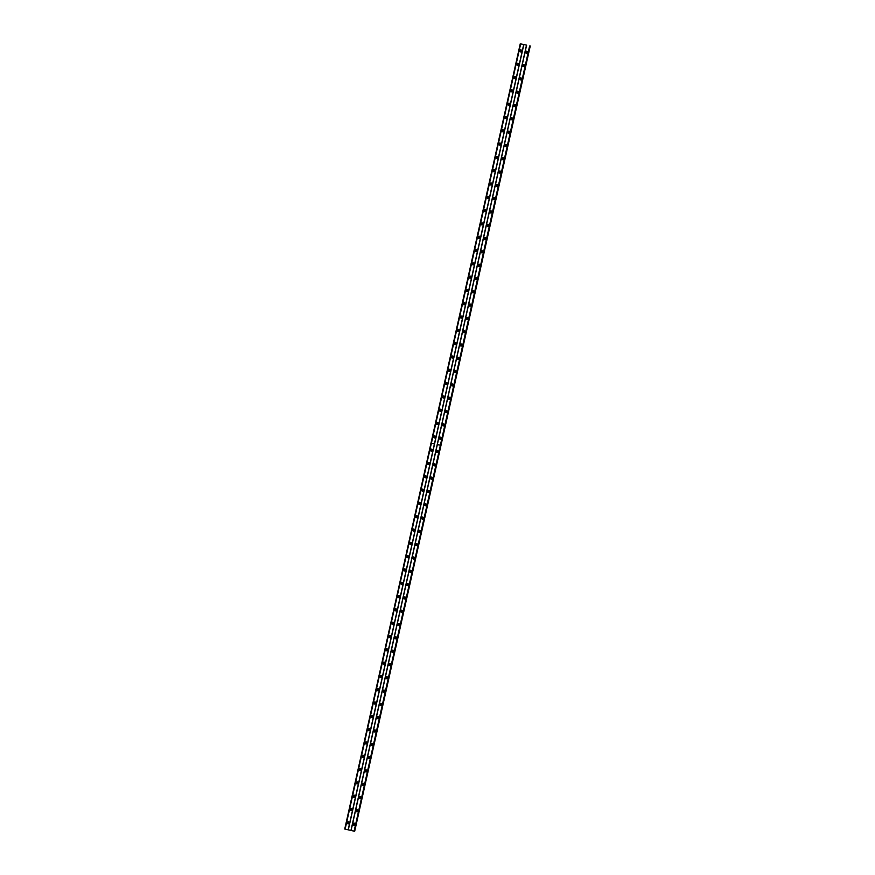 <?xml version="1.0" encoding="UTF-8"?>
<svg xmlns="http://www.w3.org/2000/svg" width="875" height="875" viewBox="0 0 875 875"><rect width="100%" height="100%" fill="white"/><g stroke="black" fill="none" stroke-linecap="round" stroke-linejoin="round"><path stroke-width="1.31" d="M356.016 810.622A1.028 1.017 -110.2 0 0 357.361 811.803A1.028 1.017 -110.2 0 0 357.678 810.075A1.028 1.017 -110.2 0 0 356.016 810.622M356.705 809.867A1.028 1.017 -110.2 0 0 356.114 810.589A1.028 1.017 -110.2 0 0 357.416 811.792M358.991 797.311A1.028 1.017 -110.2 0 0 360.336 798.503A1.028 1.017 -110.2 0 0 360.653 796.775A1.028 1.017 -110.2 0 0 358.991 797.311M359.68 796.556A1.028 1.017 -110.2 0 0 359.089 797.278A1.028 1.017 -110.2 0 0 360.391 798.481M361.966 784A1.028 1.017 -110.2 0 0 363.311 785.192A1.028 1.017 -110.2 0 0 363.628 783.464A1.028 1.017 -110.2 0 0 361.966 784M362.655 783.256A1.028 1.017 -110.2 0 0 362.064 783.967A1.028 1.017 -110.2 0 0 363.366 785.17M364.941 770.7A1.028 1.017 -110.2 0 0 366.286 771.881A1.028 1.017 -110.2 0 0 366.603 770.153A1.028 1.017 -110.2 0 0 364.941 770.7M365.63 769.945A1.028 1.017 -110.2 0 0 365.039 770.656A1.028 1.017 -110.2 0 0 366.341 771.859M367.916 757.389A1.028 1.017 -110.2 0 0 369.261 758.57A1.028 1.017 -110.2 0 0 369.578 756.842A1.028 1.017 -110.2 0 0 367.916 757.389M368.605 756.634A1.028 1.017 -110.2 0 0 368.014 757.345A1.028 1.017 -110.2 0 0 369.316 758.548M370.891 744.078A1.028 1.017 -110.2 0 0 372.236 745.27A1.028 1.017 -110.2 0 0 372.553 743.531A1.028 1.017 -110.2 0 0 370.891 744.078M371.58 743.323A1.028 1.017 -110.2 0 0 370.989 744.045A1.028 1.017 -110.2 0 0 372.291 745.248M373.866 730.767A1.028 1.017 -110.2 0 0 375.211 731.959A1.028 1.017 -110.2 0 0 375.528 730.231A1.028 1.017 -110.2 0 0 373.866 730.767M374.555 730.013A1.028 1.017 -110.2 0 0 373.964 730.734A1.028 1.017 -110.2 0 0 375.266 731.938M376.841 717.456A1.028 1.017 -110.2 0 0 378.186 718.648A1.028 1.017 -110.2 0 0 378.503 716.92A1.028 1.017 -110.2 0 0 376.841 717.456M377.53 716.712A1.028 1.017 -110.2 0 0 376.939 717.423A1.028 1.017 -110.2 0 0 378.241 718.627M379.816 704.156A1.028 1.017 -110.2 0 0 381.161 705.337A1.028 1.017 -110.2 0 0 381.478 703.609A1.028 1.017 -110.2 0 0 379.816 704.156M380.505 703.402A1.028 1.017 -110.2 0 0 379.914 704.112A1.028 1.017 -110.2 0 0 381.216 705.316M382.78 690.845A1.028 1.017 -110.2 0 0 384.136 692.027A1.028 1.017 -110.2 0 0 384.453 690.298A1.028 1.017 -110.2 0 0 382.78 690.845M383.48 690.091A1.028 1.017 -110.2 0 0 382.889 690.802A1.028 1.017 -110.2 0 0 384.191 692.005M385.755 677.534A1.028 1.017 -110.2 0 0 387.111 678.727A1.028 1.017 -110.2 0 0 387.428 676.988A1.028 1.017 -110.2 0 0 385.755 677.534M386.455 676.78A1.028 1.017 -110.2 0 0 385.864 677.502A1.028 1.017 -110.2 0 0 387.166 678.705M388.73 664.223A1.028 1.017 -110.2 0 0 390.086 665.416A1.028 1.017 -110.2 0 0 390.403 663.688A1.028 1.017 -110.2 0 0 388.73 664.223M389.43 663.48A1.028 1.017 -110.2 0 0 388.839 664.191A1.028 1.017 -110.2 0 0 390.141 665.394M391.705 650.923A1.028 1.017 -110.2 0 0 393.061 652.105A1.028 1.017 -110.2 0 0 393.378 650.377A1.028 1.017 -110.2 0 0 391.705 650.923M392.405 650.169A1.028 1.017 -110.2 0 0 391.814 650.88A1.028 1.017 -110.2 0 0 393.116 652.083M394.68 637.613A1.028 1.017 -110.2 0 0 396.036 638.794A1.028 1.017 -110.2 0 0 396.353 637.066A1.028 1.017 -110.2 0 0 394.68 637.613M395.38 636.858A1.028 1.017 -110.2 0 0 394.789 637.569A1.028 1.017 -110.2 0 0 396.091 638.772M397.655 624.302A1.028 1.017 -110.2 0 0 399.011 625.483A1.028 1.017 -110.2 0 0 399.328 623.755A1.028 1.017 -110.2 0 0 397.655 624.302M398.355 623.547A1.028 1.017 -110.2 0 0 397.764 624.258A1.028 1.017 -110.2 0 0 399.066 625.461M400.63 610.991A1.028 1.017 -110.2 0 0 401.986 612.183A1.028 1.017 -110.2 0 0 402.303 610.444A1.028 1.017 -110.2 0 0 400.63 610.991M401.33 610.236A1.028 1.017 -110.2 0 0 400.739 610.958A1.028 1.017 -110.2 0 0 402.041 612.161M403.605 597.68A1.028 1.017 -110.2 0 0 404.961 598.872A1.028 1.017 -110.2 0 0 405.278 597.144A1.028 1.017 -110.2 0 0 403.605 597.68M404.305 596.936A1.028 1.017 -110.2 0 0 403.714 597.647A1.028 1.017 -110.2 0 0 405.016 598.85M406.58 584.38A1.028 1.017 -110.2 0 0 407.936 585.561A1.028 1.017 -110.2 0 0 408.253 583.833A1.028 1.017 -110.2 0 0 406.58 584.38M407.28 583.625A1.028 1.017 -110.2 0 0 406.689 584.336A1.028 1.017 -110.2 0 0 407.991 585.539M409.555 571.069A1.028 1.017 -110.2 0 0 410.911 572.25A1.028 1.017 -110.2 0 0 411.228 570.522A1.028 1.017 -110.2 0 0 409.555 571.069M410.255 570.314A1.028 1.017 -110.2 0 0 409.664 571.025A1.028 1.017 -110.2 0 0 410.966 572.228M412.53 557.758A1.028 1.017 -110.2 0 0 413.886 558.939A1.028 1.017 -110.2 0 0 414.203 557.211A1.028 1.017 -110.2 0 0 412.53 557.758M413.23 557.003A1.028 1.017 -110.2 0 0 412.639 557.714A1.028 1.017 -110.2 0 0 413.941 558.928M415.505 544.447A1.028 1.017 -110.2 0 0 416.861 545.639A1.028 1.017 -110.2 0 0 417.178 543.911A1.028 1.017 -110.2 0 0 415.505 544.447M416.205 543.692A1.028 1.017 -110.2 0 0 415.614 544.414A1.028 1.017 -110.2 0 0 416.916 545.617M418.48 531.136A1.028 1.017 -110.2 0 0 419.836 532.328A1.028 1.017 -110.2 0 0 420.153 530.6A1.028 1.017 -110.2 0 0 418.48 531.136M419.18 530.392A1.028 1.017 -110.2 0 0 418.589 531.103A1.028 1.017 -110.2 0 0 419.891 532.306M421.455 517.836A1.028 1.017 -110.2 0 0 422.811 519.017A1.028 1.017 -110.2 0 0 423.128 517.289A1.028 1.017 -110.2 0 0 421.455 517.836M422.155 517.081A1.028 1.017 -110.2 0 0 421.564 517.792A1.028 1.017 -110.2 0 0 422.866 518.995M424.43 504.525A1.028 1.017 -110.2 0 0 425.786 505.706A1.028 1.017 -110.2 0 0 426.103 503.978A1.028 1.017 -110.2 0 0 424.43 504.525M425.13 503.77A1.028 1.017 -110.2 0 0 424.539 504.481A1.028 1.017 -110.2 0 0 425.83 505.684M427.405 491.214A1.028 1.017 -110.2 0 0 428.761 492.395A1.028 1.017 -110.2 0 0 429.078 490.667A1.028 1.017 -110.2 0 0 427.405 491.214M428.105 490.459A1.028 1.017 -110.2 0 0 427.514 491.181A1.028 1.017 -110.2 0 0 428.805 492.384M430.38 477.903A1.028 1.017 -110.2 0 0 431.736 479.095A1.028 1.017 -110.2 0 0 432.053 477.367A1.028 1.017 -110.2 0 0 430.38 477.903M431.08 477.148A1.028 1.017 -110.2 0 0 430.489 477.87A1.028 1.017 -110.2 0 0 431.78 479.073M433.355 464.592A1.028 1.017 -110.2 0 0 434.711 465.784A1.028 1.017 -110.2 0 0 435.028 464.056A1.028 1.017 -110.2 0 0 433.355 464.592M434.055 463.848A1.028 1.017 -110.2 0 0 433.464 464.559A1.028 1.017 -110.2 0 0 434.755 465.762M436.33 451.292A1.028 1.017 -110.2 0 0 437.686 452.473A1.028 1.017 -110.2 0 0 438.003 450.745A1.028 1.017 -110.2 0 0 436.33 451.292M437.03 450.538A1.028 1.017 -110.2 0 0 436.439 451.248A1.028 1.017 -110.2 0 0 437.73 452.452M353.041 823.933A1.028 1.017 -110.2 0 0 354.386 825.114A1.028 1.017 -110.2 0 0 354.703 823.386A1.028 1.017 -110.2 0 0 353.041 823.933M353.73 823.178A1.028 1.017 -110.2 0 0 353.139 823.889A1.028 1.017 -110.2 0 0 354.441 825.092M350.164 809.298A1.028 1.017 -110.2 0 0 351.52 810.48A1.028 1.017 -110.2 0 0 351.838 808.752A1.028 1.017 -110.2 0 0 350.164 809.298M350.864 808.544A1.028 1.017 -110.2 0 0 350.273 809.266A1.028 1.017 -110.2 0 0 351.564 810.469M353.139 795.987A1.028 1.017 -110.2 0 0 354.495 797.18A1.028 1.017 -110.2 0 0 354.812 795.452A1.028 1.017 -110.2 0 0 353.139 795.987M353.839 795.233A1.028 1.017 -110.2 0 0 353.248 795.955A1.028 1.017 -110.2 0 0 354.539 797.158M356.114 782.677A1.028 1.017 -110.2 0 0 357.47 783.869A1.028 1.017 -110.2 0 0 357.788 782.141A1.028 1.017 -110.2 0 0 356.114 782.677M356.814 781.933A1.028 1.017 -110.2 0 0 356.223 782.644A1.028 1.017 -110.2 0 0 357.514 783.847M359.089 769.377A1.028 1.017 -110.2 0 0 360.445 770.558A1.028 1.017 -110.2 0 0 360.762 768.83A1.028 1.017 -110.2 0 0 359.089 769.377M359.789 768.622A1.028 1.017 -110.2 0 0 359.198 769.333A1.028 1.017 -110.2 0 0 360.489 770.536M362.064 756.066A1.028 1.017 -110.2 0 0 363.42 757.247A1.028 1.017 -110.2 0 0 363.738 755.519A1.028 1.017 -110.2 0 0 362.064 756.066M362.764 755.311A1.028 1.017 -110.2 0 0 362.173 756.022A1.028 1.017 -110.2 0 0 363.464 757.225M365.039 742.755A1.028 1.017 -110.2 0 0 366.395 743.947A1.028 1.017 -110.2 0 0 366.712 742.208A1.028 1.017 -110.2 0 0 365.039 742.755M365.739 742A1.028 1.017 -110.2 0 0 365.148 742.722A1.028 1.017 -110.2 0 0 366.439 743.925M368.014 729.444A1.028 1.017 -110.2 0 0 369.37 730.636A1.028 1.017 -110.2 0 0 369.688 728.908A1.028 1.017 -110.2 0 0 368.014 729.444M368.714 728.689A1.028 1.017 -110.2 0 0 368.123 729.411A1.028 1.017 -110.2 0 0 369.414 730.614M370.989 716.144A1.028 1.017 -110.2 0 0 372.345 717.325A1.028 1.017 -110.2 0 0 372.663 715.597A1.028 1.017 -110.2 0 0 370.989 716.144M371.689 715.389A1.028 1.017 -110.2 0 0 371.098 716.1A1.028 1.017 -110.2 0 0 372.389 717.303M373.964 702.833A1.028 1.017 -110.2 0 0 375.32 704.014A1.028 1.017 -110.2 0 0 375.637 702.286A1.028 1.017 -110.2 0 0 373.964 702.833M374.664 702.078A1.028 1.017 -110.2 0 0 374.073 702.789A1.028 1.017 -110.2 0 0 375.364 703.992M376.939 689.522A1.028 1.017 -110.2 0 0 378.295 690.703A1.028 1.017 -110.2 0 0 378.613 688.975A1.028 1.017 -110.2 0 0 376.939 689.522M377.639 688.767A1.028 1.017 -110.2 0 0 377.048 689.478A1.028 1.017 -110.2 0 0 378.339 690.681M379.914 676.211A1.028 1.017 -110.2 0 0 381.27 677.403A1.028 1.017 -110.2 0 0 381.587 675.664A1.028 1.017 -110.2 0 0 379.914 676.211M380.614 675.456A1.028 1.017 -110.2 0 0 380.023 676.178A1.028 1.017 -110.2 0 0 381.314 677.381M382.889 662.9A1.028 1.017 -110.2 0 0 384.245 664.092A1.028 1.017 -110.2 0 0 384.562 662.364A1.028 1.017 -110.2 0 0 382.889 662.9M383.589 662.156A1.028 1.017 -110.2 0 0 382.998 662.867A1.028 1.017 -110.2 0 0 384.289 664.07M385.864 649.6A1.028 1.017 -110.2 0 0 387.22 650.781A1.028 1.017 -110.2 0 0 387.537 649.053A1.028 1.017 -110.2 0 0 385.864 649.6M386.564 648.845A1.028 1.017 -110.2 0 0 385.973 649.556A1.028 1.017 -110.2 0 0 387.264 650.759M388.839 636.289A1.028 1.017 -110.2 0 0 390.195 637.47A1.028 1.017 -110.2 0 0 390.513 635.742A1.028 1.017 -110.2 0 0 388.839 636.289M389.539 635.534A1.028 1.017 -110.2 0 0 388.948 636.245A1.028 1.017 -110.2 0 0 390.239 637.448M391.814 622.978A1.028 1.017 -110.2 0 0 393.159 624.159A1.028 1.017 -110.2 0 0 393.488 622.431A1.028 1.017 -110.2 0 0 391.814 622.978M392.514 622.223A1.028 1.017 -110.2 0 0 391.923 622.934A1.028 1.017 -110.2 0 0 393.214 624.148M394.789 609.667A1.028 1.017 -110.2 0 0 396.134 610.859A1.028 1.017 -110.2 0 0 396.463 609.12A1.028 1.017 -110.2 0 0 394.789 609.667M395.489 608.913A1.028 1.017 -110.2 0 0 394.898 609.634A1.028 1.017 -110.2 0 0 396.189 610.837M397.764 596.356A1.028 1.017 -110.2 0 0 399.109 597.548A1.028 1.017 -110.2 0 0 399.438 595.82A1.028 1.017 -110.2 0 0 397.764 596.356M398.453 595.612A1.028 1.017 -110.2 0 0 397.873 596.323A1.028 1.017 -110.2 0 0 399.164 597.527M400.739 583.056A1.028 1.017 -110.2 0 0 402.084 584.237A1.028 1.017 -110.2 0 0 402.402 582.509A1.028 1.017 -110.2 0 0 400.739 583.056M401.428 582.302A1.028 1.017 -110.2 0 0 400.848 583.012A1.028 1.017 -110.2 0 0 402.139 584.216M403.714 569.745A1.028 1.017 -110.2 0 0 405.059 570.927A1.028 1.017 -110.2 0 0 405.377 569.198A1.028 1.017 -110.2 0 0 403.714 569.745M404.403 568.991A1.028 1.017 -110.2 0 0 403.812 569.702A1.028 1.017 -110.2 0 0 405.114 570.905M406.689 556.434A1.028 1.017 -110.2 0 0 408.034 557.616A1.028 1.017 -110.2 0 0 408.352 555.888A1.028 1.017 -110.2 0 0 406.689 556.434M407.378 555.68A1.028 1.017 -110.2 0 0 406.788 556.402A1.028 1.017 -110.2 0 0 408.089 557.605M409.664 543.123A1.028 1.017 -110.2 0 0 411.009 544.316A1.028 1.017 -110.2 0 0 411.327 542.587A1.028 1.017 -110.2 0 0 409.664 543.123M410.353 542.369A1.028 1.017 -110.2 0 0 409.762 543.091A1.028 1.017 -110.2 0 0 411.064 544.294M412.639 529.812A1.028 1.017 -110.2 0 0 413.984 531.005A1.028 1.017 -110.2 0 0 414.302 529.277A1.028 1.017 -110.2 0 0 412.639 529.812M413.328 529.069A1.028 1.017 -110.2 0 0 412.738 529.78A1.028 1.017 -110.2 0 0 414.039 530.983M415.614 516.513A1.028 1.017 -110.2 0 0 416.959 517.694A1.028 1.017 -110.2 0 0 417.277 515.966A1.028 1.017 -110.2 0 0 415.614 516.513M416.303 515.758A1.028 1.017 -110.2 0 0 415.712 516.469A1.028 1.017 -110.2 0 0 417.014 517.672M418.589 503.202A1.028 1.017 -110.2 0 0 419.934 504.383A1.028 1.017 -110.2 0 0 420.252 502.655A1.028 1.017 -110.2 0 0 418.589 503.202M419.278 502.447A1.028 1.017 -110.2 0 0 418.688 503.158A1.028 1.017 -110.2 0 0 419.989 504.361M421.564 489.891A1.028 1.017 -110.2 0 0 422.909 491.083A1.028 1.017 -110.2 0 0 423.227 489.344A1.028 1.017 -110.2 0 0 421.564 489.891M422.253 489.136A1.028 1.017 -110.2 0 0 421.662 489.858A1.028 1.017 -110.2 0 0 422.964 491.061M424.539 476.58A1.028 1.017 -110.2 0 0 425.884 477.772A1.028 1.017 -110.2 0 0 426.202 476.044A1.028 1.017 -110.2 0 0 424.539 476.58M425.228 475.825A1.028 1.017 -110.2 0 0 424.637 476.547A1.028 1.017 -110.2 0 0 425.939 477.75M427.514 463.269A1.028 1.017 -110.2 0 0 428.859 464.461A1.028 1.017 -110.2 0 0 429.177 462.733A1.028 1.017 -110.2 0 0 427.514 463.269M428.203 462.525A1.028 1.017 -110.2 0 0 427.612 463.236A1.028 1.017 -110.2 0 0 428.914 464.439M430.489 449.969A1.028 1.017 -110.2 0 0 431.834 451.15A1.028 1.017 -110.2 0 0 432.152 449.422A1.028 1.017 -110.2 0 0 430.489 449.969M431.178 449.214A1.028 1.017 -110.2 0 0 430.588 449.925A1.028 1.017 -110.2 0 0 431.889 451.128M347.189 822.609A1.028 1.017 -110.2 0 0 348.545 823.791A1.028 1.017 -110.2 0 0 348.862 822.062A1.028 1.017 -110.2 0 0 347.189 822.609M347.889 821.855A1.028 1.017 -110.2 0 0 347.298 822.566A1.028 1.017 -110.2 0 0 348.589 823.769M351.87 809.627A0.613 0.613 69.8 0 1 350.864 809.944A0.613 0.613 69.8 0 1 351.05 808.905A0.613 0.613 69.8 0 1 351.87 809.627M351.531 810.042A0.613 0.613 69.8 0 1 350.777 809.309A0.613 0.613 69.8 0 1 351.116 808.894M354.834 796.316A0.613 0.613 69.8 0 1 353.839 796.644A0.613 0.613 69.8 0 1 354.025 795.605A0.613 0.613 69.8 0 1 354.834 796.316M354.506 796.731A0.613 0.613 69.8 0 1 353.752 795.998A0.613 0.613 69.8 0 1 354.091 795.583M357.809 783.005A0.613 0.613 69.8 0 1 356.814 783.333A0.613 0.613 69.8 0 1 357 782.294A0.613 0.613 69.8 0 1 357.809 783.005M357.481 783.42A0.613 0.613 69.8 0 1 356.727 782.688A0.613 0.613 69.8 0 1 357.066 782.272M360.784 769.694A0.613 0.613 69.8 0 1 359.789 770.022A0.613 0.613 69.8 0 1 359.975 768.983A0.613 0.613 69.8 0 1 360.784 769.694M360.456 770.109A0.613 0.613 69.8 0 1 360.041 768.961M363.759 756.383A0.613 0.613 69.8 0 1 362.764 756.711A0.613 0.613 69.8 0 1 362.95 755.672A0.613 0.613 69.8 0 1 363.759 756.383M363.431 756.809A0.613 0.613 69.8 0 1 362.677 756.077A0.613 0.613 69.8 0 1 363.016 755.661M366.734 743.083A0.613 0.613 69.8 0 1 365.739 743.4A0.613 0.613 69.8 0 1 365.925 742.372A0.613 0.613 69.8 0 1 366.734 743.083M366.406 743.498A0.613 0.613 69.8 0 1 365.652 742.766A0.613 0.613 69.8 0 1 365.991 742.35M369.709 729.772A0.613 0.613 69.8 0 1 368.714 730.1A0.613 0.613 69.8 0 1 368.9 729.061A0.613 0.613 69.8 0 1 369.709 729.772M369.381 730.188A0.613 0.613 69.8 0 1 368.627 729.455A0.613 0.613 69.8 0 1 368.966 729.039M372.684 716.461A0.613 0.613 69.8 0 1 371.689 716.789A0.613 0.613 69.8 0 1 371.875 715.75A0.613 0.613 69.8 0 1 372.684 716.461M372.356 716.877A0.613 0.613 69.8 0 1 371.602 716.144A0.613 0.613 69.8 0 1 371.941 715.728M375.659 703.15A0.613 0.613 69.8 0 1 374.664 703.478A0.613 0.613 69.8 0 1 374.85 702.439A0.613 0.613 69.8 0 1 375.659 703.15M375.331 703.566A0.613 0.613 69.8 0 1 374.916 702.428M378.634 689.839A0.613 0.613 69.8 0 1 377.639 690.167A0.613 0.613 69.8 0 1 377.825 689.128A0.613 0.613 69.8 0 1 378.634 689.839M378.306 690.266A0.613 0.613 69.8 0 1 377.552 689.533A0.613 0.613 69.8 0 1 377.891 689.117M381.609 676.539A0.613 0.613 69.8 0 1 380.614 676.856A0.613 0.613 69.8 0 1 380.8 675.828A0.613 0.613 69.8 0 1 381.609 676.539M381.281 676.955A0.613 0.613 69.8 0 1 380.855 675.806M384.584 663.228A0.613 0.613 69.8 0 1 383.589 663.556A0.613 0.613 69.8 0 1 383.775 662.517A0.613 0.613 69.8 0 1 384.584 663.228M384.256 663.644A0.613 0.613 69.8 0 1 383.83 662.495M387.559 649.917A0.613 0.613 69.8 0 1 386.564 650.245A0.613 0.613 69.8 0 1 386.75 649.206A0.613 0.613 69.8 0 1 387.559 649.917M387.231 650.333A0.613 0.613 69.8 0 1 386.805 649.184M390.534 636.606A0.613 0.613 69.8 0 1 389.539 636.934A0.613 0.613 69.8 0 1 389.725 635.895A0.613 0.613 69.8 0 1 390.534 636.606M390.206 637.022A0.613 0.613 69.8 0 1 389.78 635.884M393.509 623.295A0.613 0.613 69.8 0 1 392.514 623.623A0.613 0.613 69.8 0 1 392.7 622.584A0.613 0.613 69.8 0 1 393.509 623.295M393.181 623.722A0.613 0.613 69.8 0 1 392.755 622.573M396.484 609.995A0.613 0.613 69.8 0 1 395.489 610.312A0.613 0.613 69.8 0 1 395.675 609.284A0.613 0.613 69.8 0 1 396.484 609.995M396.156 610.411A0.613 0.613 69.8 0 1 395.73 609.262M399.459 596.684A0.613 0.613 69.8 0 1 398.464 597.013A0.613 0.613 69.8 0 1 398.65 595.973A0.613 0.613 69.8 0 1 399.459 596.684M399.131 597.1A0.613 0.613 69.8 0 1 398.705 595.952M402.434 583.373A0.613 0.613 69.8 0 1 401.439 583.702A0.613 0.613 69.8 0 1 401.625 582.663A0.613 0.613 69.8 0 1 402.434 583.373M402.106 583.789A0.613 0.613 69.8 0 1 401.68 582.641M405.409 570.062A0.613 0.613 69.8 0 1 404.414 570.391A0.613 0.613 69.8 0 1 404.6 569.352A0.613 0.613 69.8 0 1 405.409 570.062M405.081 570.478A0.613 0.613 69.8 0 1 404.655 569.341M408.384 556.763A0.613 0.613 69.8 0 1 407.389 557.08A0.613 0.613 69.8 0 1 407.575 556.041A0.613 0.613 69.8 0 1 408.384 556.763M408.056 557.178A0.613 0.613 69.8 0 1 407.63 556.03M411.359 543.452A0.613 0.613 69.8 0 1 410.364 543.78A0.613 0.613 69.8 0 1 410.55 542.741A0.613 0.613 69.8 0 1 411.359 543.452M411.031 543.867A0.613 0.613 69.8 0 1 410.605 542.719M414.334 530.141A0.613 0.613 69.8 0 1 413.339 530.469A0.613 0.613 69.8 0 1 413.525 529.43A0.613 0.613 69.8 0 1 414.334 530.141M414.006 530.556A0.613 0.613 69.8 0 1 413.58 529.408M417.309 516.83A0.613 0.613 69.8 0 1 416.314 517.158A0.613 0.613 69.8 0 1 416.5 516.119A0.613 0.613 69.8 0 1 417.309 516.83M416.981 517.245A0.613 0.613 69.8 0 1 416.555 516.097M420.284 503.519A0.613 0.613 69.8 0 1 419.289 503.847A0.613 0.613 69.8 0 1 419.475 502.808A0.613 0.613 69.8 0 1 420.284 503.519M419.956 503.945A0.613 0.613 69.8 0 1 419.53 502.797M423.259 490.219A0.613 0.613 69.8 0 1 422.264 490.536A0.613 0.613 69.8 0 1 422.45 489.497A0.613 0.613 69.8 0 1 423.259 490.219M422.931 490.634A0.613 0.613 69.8 0 1 422.505 489.486M426.234 476.908A0.613 0.613 69.8 0 1 425.239 477.236A0.613 0.613 69.8 0 1 425.425 476.197A0.613 0.613 69.8 0 1 426.234 476.908M425.906 477.323A0.613 0.613 69.8 0 1 425.48 476.175M429.209 463.597A0.613 0.613 69.8 0 1 428.214 463.925A0.613 0.613 69.8 0 1 428.4 462.886A0.613 0.613 69.8 0 1 429.209 463.597M428.881 464.012A0.613 0.613 69.8 0 1 428.455 462.864M432.184 450.286A0.613 0.613 69.8 0 1 431.189 450.614A0.613 0.613 69.8 0 1 431.375 449.575A0.613 0.613 69.8 0 1 432.184 450.286M431.856 450.702A0.613 0.613 69.8 0 1 431.43 449.553M348.895 822.927A0.613 0.613 69.8 0 1 347.889 823.255A0.613 0.613 69.8 0 1 348.075 822.216A0.613 0.613 69.8 0 1 348.895 822.927M348.556 823.342A0.613 0.613 69.8 0 1 348.141 822.205M357.711 810.939A0.613 0.613 69.8 0 1 356.705 811.267A0.613 0.613 69.8 0 1 356.902 810.228A0.613 0.613 69.8 0 1 357.711 810.939M357.383 811.366A0.613 0.613 69.8 0 1 356.956 810.217M360.686 797.639A0.613 0.613 69.8 0 1 359.68 797.967A0.613 0.613 69.8 0 1 359.877 796.928A0.613 0.613 69.8 0 1 360.686 797.639M360.358 798.055A0.613 0.613 69.8 0 1 359.931 796.906M363.661 784.328A0.613 0.613 69.8 0 1 362.655 784.656A0.613 0.613 69.8 0 1 362.852 783.617A0.613 0.613 69.8 0 1 363.661 784.328M363.333 784.744A0.613 0.613 69.8 0 1 362.906 783.595M366.636 771.017A0.613 0.613 69.8 0 1 365.63 771.345A0.613 0.613 69.8 0 1 365.827 770.306A0.613 0.613 69.8 0 1 366.636 771.017M366.308 771.433A0.613 0.613 69.8 0 1 365.881 770.284M369.611 757.706A0.613 0.613 69.8 0 1 368.605 758.034A0.613 0.613 69.8 0 1 368.802 756.995A0.613 0.613 69.8 0 1 369.611 757.706M369.283 758.133A0.613 0.613 69.8 0 1 368.856 756.984M372.586 744.406A0.613 0.613 69.8 0 1 371.58 744.723A0.613 0.613 69.8 0 1 371.777 743.684A0.613 0.613 69.8 0 1 372.586 744.406M372.258 744.822A0.613 0.613 69.8 0 1 371.831 743.673M375.561 731.095A0.613 0.613 69.8 0 1 374.555 731.423A0.613 0.613 69.8 0 1 374.752 730.384A0.613 0.613 69.8 0 1 375.561 731.095M375.233 731.511A0.613 0.613 69.8 0 1 374.806 730.362M378.536 717.784A0.613 0.613 69.8 0 1 377.53 718.112A0.613 0.613 69.8 0 1 377.727 717.073A0.613 0.613 69.8 0 1 378.536 717.784M378.208 718.2A0.613 0.613 69.8 0 1 377.781 717.052M381.511 704.473A0.613 0.613 69.8 0 1 380.505 704.802A0.613 0.613 69.8 0 1 380.702 703.763A0.613 0.613 69.8 0 1 381.511 704.473M381.183 704.889A0.613 0.613 69.8 0 1 380.756 703.741M384.486 691.162A0.613 0.613 69.8 0 1 383.48 691.491A0.613 0.613 69.8 0 1 383.677 690.452A0.613 0.613 69.8 0 1 384.486 691.162M384.158 691.589A0.613 0.613 69.8 0 1 383.731 690.441M387.461 677.862A0.613 0.613 69.8 0 1 386.455 678.18A0.613 0.613 69.8 0 1 386.652 677.152A0.613 0.613 69.8 0 1 387.461 677.862M387.133 678.278A0.613 0.613 69.8 0 1 386.706 677.13M390.436 664.552A0.613 0.613 69.8 0 1 389.43 664.88A0.613 0.613 69.8 0 1 389.627 663.841A0.613 0.613 69.8 0 1 390.436 664.552M390.108 664.967A0.613 0.613 69.8 0 1 389.681 663.819M393.411 651.241A0.613 0.613 69.8 0 1 392.405 651.569A0.613 0.613 69.8 0 1 392.602 650.53A0.613 0.613 69.8 0 1 393.411 651.241M393.083 651.656A0.613 0.613 69.8 0 1 392.656 650.508M396.386 637.93A0.613 0.613 69.8 0 1 395.38 638.258A0.613 0.613 69.8 0 1 395.577 637.219A0.613 0.613 69.8 0 1 396.386 637.93M396.058 638.345A0.613 0.613 69.8 0 1 395.631 637.208M399.361 624.619A0.613 0.613 69.8 0 1 398.355 624.947A0.613 0.613 69.8 0 1 398.552 623.908A0.613 0.613 69.8 0 1 399.361 624.619M399.033 625.045A0.613 0.613 69.8 0 1 398.606 623.897M402.336 611.319A0.613 0.613 69.8 0 1 401.33 611.636A0.613 0.613 69.8 0 1 401.527 610.608A0.613 0.613 69.8 0 1 402.336 611.319M402.008 611.734A0.613 0.613 69.8 0 1 401.581 610.586M405.311 598.008A0.613 0.613 69.8 0 1 404.305 598.336A0.613 0.613 69.8 0 1 404.502 597.297A0.613 0.613 69.8 0 1 405.311 598.008M404.972 598.423A0.613 0.613 69.8 0 1 404.556 597.275M408.286 584.697A0.613 0.613 69.8 0 1 407.28 585.025A0.613 0.613 69.8 0 1 407.477 583.986A0.613 0.613 69.8 0 1 408.286 584.697M407.947 585.113A0.613 0.613 69.8 0 1 407.531 583.964M411.261 571.386A0.613 0.613 69.8 0 1 410.255 571.714A0.613 0.613 69.8 0 1 410.452 570.675A0.613 0.613 69.8 0 1 411.261 571.386M410.922 571.802A0.613 0.613 69.8 0 1 410.506 570.664M414.236 558.075A0.613 0.613 69.8 0 1 413.23 558.403A0.613 0.613 69.8 0 1 413.427 557.364A0.613 0.613 69.8 0 1 414.236 558.075M413.897 558.502A0.613 0.613 69.8 0 1 413.481 557.353M417.211 544.775A0.613 0.613 69.8 0 1 416.205 545.103A0.613 0.613 69.8 0 1 416.402 544.064A0.613 0.613 69.8 0 1 417.211 544.775M416.872 545.191A0.613 0.613 69.8 0 1 416.456 544.042M420.186 531.464A0.613 0.613 69.8 0 1 419.18 531.792A0.613 0.613 69.8 0 1 419.377 530.753A0.613 0.613 69.8 0 1 420.186 531.464M419.847 531.88A0.613 0.613 69.8 0 1 419.431 530.731M423.161 518.153A0.613 0.613 69.8 0 1 422.155 518.481A0.613 0.613 69.8 0 1 422.341 517.442A0.613 0.613 69.8 0 1 423.161 518.153M422.822 518.569A0.613 0.613 69.8 0 1 422.406 517.42M426.136 504.842A0.613 0.613 69.8 0 1 425.13 505.17A0.613 0.613 69.8 0 1 425.316 504.131A0.613 0.613 69.8 0 1 426.136 504.842M425.797 505.258A0.613 0.613 69.8 0 1 425.381 504.12M429.111 491.542A0.613 0.613 69.8 0 1 428.105 491.859A0.613 0.613 69.8 0 1 428.291 490.82A0.613 0.613 69.8 0 1 429.111 491.542M428.772 491.958A0.613 0.613 69.8 0 1 428.356 490.809M432.086 478.231A0.613 0.613 69.8 0 1 431.08 478.559A0.613 0.613 69.8 0 1 431.266 477.52A0.613 0.613 69.8 0 1 432.086 478.231M431.747 478.647A0.613 0.613 69.8 0 1 430.992 477.914A0.613 0.613 69.8 0 1 431.331 477.498M435.061 464.92A0.613 0.613 69.8 0 1 434.055 465.248A0.613 0.613 69.8 0 1 434.241 464.209A0.613 0.613 69.8 0 1 435.061 464.92M434.722 465.336A0.613 0.613 69.8 0 1 433.967 464.603A0.613 0.613 69.8 0 1 434.306 464.188M438.036 451.609A0.613 0.613 69.8 0 1 437.03 451.938A0.613 0.613 69.8 0 1 437.216 450.898A0.613 0.613 69.8 0 1 438.036 451.609M437.697 452.025A0.613 0.613 69.8 0 1 437.281 450.877M354.736 824.25A0.613 0.613 69.8 0 1 353.73 824.578A0.613 0.613 69.8 0 1 353.927 823.539A0.613 0.613 69.8 0 1 354.736 824.25M354.408 824.666A0.613 0.613 69.8 0 1 353.981 823.528M435.159 436.975A0.613 0.613 69.8 0 1 434.164 437.303A0.613 0.613 69.8 0 1 434.35 436.264A0.613 0.613 69.8 0 1 435.159 436.975M434.831 437.402A0.613 0.613 69.8 0 1 434.405 436.253M438.134 423.675A0.613 0.613 69.8 0 1 437.139 423.992A0.613 0.613 69.8 0 1 437.325 422.964A0.613 0.613 69.8 0 1 438.134 423.675M437.806 424.091A0.613 0.613 69.8 0 1 437.38 422.942M441.109 410.364A0.613 0.613 69.8 0 1 440.114 410.692A0.613 0.613 69.8 0 1 440.3 409.653A0.613 0.613 69.8 0 1 441.109 410.364M440.781 410.78A0.613 0.613 69.8 0 1 440.355 409.631M444.084 397.053A0.613 0.613 69.8 0 1 443.089 397.381A0.613 0.613 69.8 0 1 443.275 396.342A0.613 0.613 69.8 0 1 444.084 397.053M443.756 397.469A0.613 0.613 69.8 0 1 443.33 396.32M447.059 383.742A0.613 0.613 69.8 0 1 446.064 384.07A0.613 0.613 69.8 0 1 446.25 383.031A0.613 0.613 69.8 0 1 447.059 383.742M446.731 384.158A0.613 0.613 69.8 0 1 446.305 383.02M450.034 370.431A0.613 0.613 69.8 0 1 449.028 370.759A0.613 0.613 69.8 0 1 449.225 369.72A0.613 0.613 69.8 0 1 450.034 370.431M449.706 370.858A0.613 0.613 69.8 0 1 449.28 369.709M453.009 357.131A0.613 0.613 69.8 0 1 452.003 357.448A0.613 0.613 69.8 0 1 452.2 356.42A0.613 0.613 69.8 0 1 453.009 357.131M452.681 357.547A0.613 0.613 69.8 0 1 452.255 356.398M455.984 343.82A0.613 0.613 69.8 0 1 454.978 344.148A0.613 0.613 69.8 0 1 455.175 343.109A0.613 0.613 69.8 0 1 455.984 343.82M455.656 344.236A0.613 0.613 69.8 0 1 455.23 343.088M458.959 330.509A0.613 0.613 69.8 0 1 457.953 330.838A0.613 0.613 69.8 0 1 458.15 329.798A0.613 0.613 69.8 0 1 458.959 330.509M458.631 330.925A0.613 0.613 69.8 0 1 458.205 329.777M461.934 317.198A0.613 0.613 69.8 0 1 460.928 317.527A0.613 0.613 69.8 0 1 461.125 316.488A0.613 0.613 69.8 0 1 461.934 317.198M461.606 317.614A0.613 0.613 69.8 0 1 461.18 316.477M464.909 303.887A0.613 0.613 69.8 0 1 463.903 304.216A0.613 0.613 69.8 0 1 464.1 303.177A0.613 0.613 69.8 0 1 464.909 303.887M464.581 304.314A0.613 0.613 69.8 0 1 464.155 303.166M467.884 290.588A0.613 0.613 69.8 0 1 466.878 290.916A0.613 0.613 69.8 0 1 467.075 289.877A0.613 0.613 69.8 0 1 467.884 290.588M467.556 291.003A0.613 0.613 69.8 0 1 467.13 289.855M470.859 277.277A0.613 0.613 69.8 0 1 469.853 277.605A0.613 0.613 69.8 0 1 470.05 276.566A0.613 0.613 69.8 0 1 470.859 277.277M470.531 277.692A0.613 0.613 69.8 0 1 470.105 276.544M473.834 263.966A0.613 0.613 69.8 0 1 472.828 264.294A0.613 0.613 69.8 0 1 473.025 263.255A0.613 0.613 69.8 0 1 473.834 263.966M473.506 264.381A0.613 0.613 69.8 0 1 473.08 263.233M476.809 250.655A0.613 0.613 69.8 0 1 475.803 250.983A0.613 0.613 69.8 0 1 476 249.944A0.613 0.613 69.8 0 1 476.809 250.655M476.481 251.07A0.613 0.613 69.8 0 1 476.055 249.933M479.784 237.355A0.613 0.613 69.8 0 1 478.778 237.672A0.613 0.613 69.8 0 1 478.975 236.633A0.613 0.613 69.8 0 1 479.784 237.355M479.456 237.77A0.613 0.613 69.8 0 1 479.03 236.622M482.759 224.044A0.613 0.613 69.8 0 1 481.753 224.372A0.613 0.613 69.8 0 1 481.95 223.333A0.613 0.613 69.8 0 1 482.759 224.044M482.431 224.459A0.613 0.613 69.8 0 1 482.005 223.311M485.734 210.733A0.613 0.613 69.8 0 1 484.728 211.061A0.613 0.613 69.8 0 1 484.925 210.022A0.613 0.613 69.8 0 1 485.734 210.733M485.406 211.148A0.613 0.613 69.8 0 1 484.98 210M488.709 197.422A0.613 0.613 69.8 0 1 487.703 197.75A0.613 0.613 69.8 0 1 487.9 196.711A0.613 0.613 69.8 0 1 488.709 197.422M488.381 197.838A0.613 0.613 69.8 0 1 487.955 196.689M491.684 184.111A0.613 0.613 69.8 0 1 490.678 184.439A0.613 0.613 69.8 0 1 490.875 183.4A0.613 0.613 69.8 0 1 491.684 184.111M491.356 184.537A0.613 0.613 69.8 0 1 490.93 183.389M494.659 170.811A0.613 0.613 69.8 0 1 493.653 171.128A0.613 0.613 69.8 0 1 493.85 170.1A0.613 0.613 69.8 0 1 494.659 170.811M494.331 171.227A0.613 0.613 69.8 0 1 493.905 170.078M497.634 157.5A0.613 0.613 69.8 0 1 496.628 157.828A0.613 0.613 69.8 0 1 496.825 156.789A0.613 0.613 69.8 0 1 497.634 157.5M497.306 157.916A0.613 0.613 69.8 0 1 496.88 156.767M500.609 144.189A0.613 0.613 69.8 0 1 499.603 144.517A0.613 0.613 69.8 0 1 499.8 143.478A0.613 0.613 69.8 0 1 500.609 144.189M500.281 144.605A0.613 0.613 69.8 0 1 499.855 143.456M503.584 130.878A0.613 0.613 69.8 0 1 502.578 131.206A0.613 0.613 69.8 0 1 502.775 130.167A0.613 0.613 69.8 0 1 503.584 130.878M503.256 131.294A0.613 0.613 69.8 0 1 502.83 130.156M506.559 117.567A0.613 0.613 69.8 0 1 505.553 117.895A0.613 0.613 69.8 0 1 505.75 116.856A0.613 0.613 69.8 0 1 506.559 117.567M506.231 117.994A0.613 0.613 69.8 0 1 505.805 116.845M509.534 104.267A0.613 0.613 69.8 0 1 508.528 104.584A0.613 0.613 69.8 0 1 508.725 103.556A0.613 0.613 69.8 0 1 509.534 104.267M509.206 104.683A0.613 0.613 69.8 0 1 508.78 103.534M512.509 90.956A0.613 0.613 69.8 0 1 511.503 91.284A0.613 0.613 69.8 0 1 511.7 90.245A0.613 0.613 69.8 0 1 512.509 90.956M512.181 91.372A0.613 0.613 69.8 0 1 511.755 90.223M515.484 77.645A0.613 0.613 69.8 0 1 514.478 77.973A0.613 0.613 69.8 0 1 514.675 76.934A0.613 0.613 69.8 0 1 515.484 77.645M515.145 78.061A0.613 0.613 69.8 0 1 514.73 76.912M518.459 64.334A0.613 0.613 69.8 0 1 517.453 64.662A0.613 0.613 69.8 0 1 517.65 63.623A0.613 0.613 69.8 0 1 518.459 64.334M518.12 64.75A0.613 0.613 69.8 0 1 517.705 63.612M521.434 51.023A0.613 0.613 69.8 0 1 520.428 51.352A0.613 0.613 69.8 0 1 520.625 50.312A0.613 0.613 69.8 0 1 521.434 51.023M521.095 51.45A0.613 0.613 69.8 0 1 520.68 50.302M439.305 437.981A1.028 1.017 -110.2 0 0 440.661 439.162A1.028 1.017 -110.2 0 0 440.978 437.434A1.028 1.017 -110.2 0 0 439.305 437.981M440.005 437.227A1.028 1.017 -110.2 0 0 439.414 437.938A1.028 1.017 -110.2 0 0 440.705 439.141M442.28 424.67A1.028 1.017 -110.2 0 0 443.636 425.863A1.028 1.017 -110.2 0 0 443.953 424.123A1.028 1.017 -110.2 0 0 442.28 424.67M442.98 423.916A1.028 1.017 -110.2 0 0 442.389 424.637A1.028 1.017 -110.2 0 0 443.68 425.841M445.255 411.359A1.028 1.017 -110.2 0 0 446.611 412.552A1.028 1.017 -110.2 0 0 446.928 410.823A1.028 1.017 -110.2 0 0 445.255 411.359M445.955 410.605A1.028 1.017 -110.2 0 0 445.364 411.327A1.028 1.017 -110.2 0 0 446.655 412.53M448.23 398.059A1.028 1.017 -110.2 0 0 449.586 399.241A1.028 1.017 -110.2 0 0 449.903 397.512A1.028 1.017 -110.2 0 0 448.23 398.059M448.93 397.305A1.028 1.017 -110.2 0 0 448.339 398.016A1.028 1.017 -110.2 0 0 449.63 399.219M451.205 384.748A1.028 1.017 -110.2 0 0 452.561 385.93A1.028 1.017 -110.2 0 0 452.878 384.202A1.028 1.017 -110.2 0 0 451.205 384.748M451.905 383.994A1.028 1.017 -110.2 0 0 451.314 384.705A1.028 1.017 -110.2 0 0 452.605 385.908M454.18 371.438A1.028 1.017 -110.2 0 0 455.536 372.619A1.028 1.017 -110.2 0 0 455.853 370.891A1.028 1.017 -110.2 0 0 454.18 371.438M454.88 370.683A1.028 1.017 -110.2 0 0 454.289 371.394A1.028 1.017 -110.2 0 0 455.58 372.597M457.155 358.127A1.028 1.017 -110.2 0 0 458.511 359.319A1.028 1.017 -110.2 0 0 458.828 357.58A1.028 1.017 -110.2 0 0 457.155 358.127M457.855 357.372A1.028 1.017 -110.2 0 0 457.264 358.094A1.028 1.017 -110.2 0 0 458.555 359.297M460.13 344.816A1.028 1.017 -110.2 0 0 461.486 346.008A1.028 1.017 -110.2 0 0 461.803 344.28A1.028 1.017 -110.2 0 0 460.13 344.816M460.83 344.072A1.028 1.017 -110.2 0 0 460.239 344.783A1.028 1.017 -110.2 0 0 461.53 345.986M463.105 331.516A1.028 1.017 -110.2 0 0 464.461 332.697A1.028 1.017 -110.2 0 0 464.778 330.969A1.028 1.017 -110.2 0 0 463.105 331.516M463.805 330.761A1.028 1.017 -110.2 0 0 463.214 331.472A1.028 1.017 -110.2 0 0 464.505 332.675M466.08 318.205A1.028 1.017 -110.2 0 0 467.436 319.386A1.028 1.017 -110.2 0 0 467.753 317.658A1.028 1.017 -110.2 0 0 466.08 318.205M466.78 317.45A1.028 1.017 -110.2 0 0 466.189 318.161A1.028 1.017 -110.2 0 0 467.48 319.364M469.055 304.894A1.028 1.017 -110.2 0 0 470.411 306.075A1.028 1.017 -110.2 0 0 470.728 304.347A1.028 1.017 -110.2 0 0 469.055 304.894M469.755 304.139A1.028 1.017 -110.2 0 0 469.164 304.85A1.028 1.017 -110.2 0 0 470.455 306.064M472.03 291.583A1.028 1.017 -110.2 0 0 473.386 292.775A1.028 1.017 -110.2 0 0 473.703 291.036A1.028 1.017 -110.2 0 0 472.03 291.583M472.73 290.828A1.028 1.017 -110.2 0 0 472.139 291.55A1.028 1.017 -110.2 0 0 473.43 292.753M475.005 278.272A1.028 1.017 -110.2 0 0 476.361 279.464A1.028 1.017 -110.2 0 0 476.678 277.736A1.028 1.017 -110.2 0 0 475.005 278.272M475.705 277.528A1.028 1.017 -110.2 0 0 475.114 278.239A1.028 1.017 -110.2 0 0 476.405 279.442M477.98 264.972A1.028 1.017 -110.2 0 0 479.325 266.153A1.028 1.017 -110.2 0 0 479.653 264.425A1.028 1.017 -110.2 0 0 477.98 264.972M478.68 264.217A1.028 1.017 -110.2 0 0 478.089 264.928A1.028 1.017 -110.2 0 0 479.38 266.131M480.955 251.661A1.028 1.017 -110.2 0 0 482.3 252.842A1.028 1.017 -110.2 0 0 482.628 251.114A1.028 1.017 -110.2 0 0 480.955 251.661M481.655 250.906A1.028 1.017 -110.2 0 0 481.064 251.617A1.028 1.017 -110.2 0 0 482.355 252.82M483.93 238.35A1.028 1.017 -110.2 0 0 485.275 239.531A1.028 1.017 -110.2 0 0 485.603 237.803A1.028 1.017 -110.2 0 0 483.93 238.35M484.63 237.595A1.028 1.017 -110.2 0 0 484.039 238.317A1.028 1.017 -110.2 0 0 485.33 239.52M486.905 225.039A1.028 1.017 -110.2 0 0 488.25 226.231A1.028 1.017 -110.2 0 0 488.567 224.503A1.028 1.017 -110.2 0 0 486.905 225.039M487.594 224.284A1.028 1.017 -110.2 0 0 487.014 225.006A1.028 1.017 -110.2 0 0 488.305 226.209M489.88 211.728A1.028 1.017 -110.2 0 0 491.225 212.92A1.028 1.017 -110.2 0 0 491.542 211.192A1.028 1.017 -110.2 0 0 489.88 211.728M490.569 210.984A1.028 1.017 -110.2 0 0 489.978 211.695A1.028 1.017 -110.2 0 0 491.28 212.898M492.855 198.428A1.028 1.017 -110.2 0 0 494.2 199.609A1.028 1.017 -110.2 0 0 494.517 197.881A1.028 1.017 -110.2 0 0 492.855 198.428M493.544 197.673A1.028 1.017 -110.2 0 0 492.953 198.384A1.028 1.017 -110.2 0 0 494.255 199.587M495.83 185.117A1.028 1.017 -110.2 0 0 497.175 186.298A1.028 1.017 -110.2 0 0 497.492 184.57A1.028 1.017 -110.2 0 0 495.83 185.117M496.519 184.363A1.028 1.017 -110.2 0 0 495.928 185.073A1.028 1.017 -110.2 0 0 497.23 186.277M498.805 171.806A1.028 1.017 -110.2 0 0 500.15 172.998A1.028 1.017 -110.2 0 0 500.467 171.259A1.028 1.017 -110.2 0 0 498.805 171.806M499.494 171.052A1.028 1.017 -110.2 0 0 498.903 171.773A1.028 1.017 -110.2 0 0 500.205 172.977M501.78 158.495A1.028 1.017 -110.2 0 0 503.125 159.688A1.028 1.017 -110.2 0 0 503.442 157.959A1.028 1.017 -110.2 0 0 501.78 158.495M502.469 157.741A1.028 1.017 -110.2 0 0 501.878 158.463A1.028 1.017 -110.2 0 0 503.18 159.666M504.755 145.184A1.028 1.017 -110.2 0 0 506.1 146.377A1.028 1.017 -110.2 0 0 506.417 144.648A1.028 1.017 -110.2 0 0 504.755 145.184M505.444 144.441A1.028 1.017 -110.2 0 0 504.853 145.152A1.028 1.017 -110.2 0 0 506.155 146.355M507.73 131.884A1.028 1.017 -110.2 0 0 509.075 133.066A1.028 1.017 -110.2 0 0 509.392 131.338A1.028 1.017 -110.2 0 0 507.73 131.884M508.419 131.13A1.028 1.017 -110.2 0 0 507.828 131.841A1.028 1.017 -110.2 0 0 509.13 133.044M510.705 118.573A1.028 1.017 -110.2 0 0 512.05 119.755A1.028 1.017 -110.2 0 0 512.367 118.027A1.028 1.017 -110.2 0 0 510.705 118.573M511.394 117.819A1.028 1.017 -110.2 0 0 510.803 118.53A1.028 1.017 -110.2 0 0 512.105 119.733M513.68 105.262A1.028 1.017 -110.2 0 0 515.025 106.455A1.028 1.017 -110.2 0 0 515.342 104.716A1.028 1.017 -110.2 0 0 513.68 105.262M514.369 104.508A1.028 1.017 -110.2 0 0 513.778 105.23A1.028 1.017 -110.2 0 0 515.08 106.433M516.655 91.952A1.028 1.017 -110.2 0 0 518 93.144A1.028 1.017 -110.2 0 0 518.317 91.416A1.028 1.017 -110.2 0 0 516.655 91.952M517.344 91.208A1.028 1.017 -110.2 0 0 516.753 91.919A1.028 1.017 -110.2 0 0 518.055 93.122M519.63 78.652A1.028 1.017 -110.2 0 0 520.975 79.833A1.028 1.017 -110.2 0 0 521.292 78.105A1.028 1.017 -110.2 0 0 519.63 78.652M520.319 77.897A1.028 1.017 -110.2 0 0 519.728 78.608A1.028 1.017 -110.2 0 0 521.03 79.811M522.605 65.341A1.028 1.017 -110.2 0 0 523.95 66.522A1.028 1.017 -110.2 0 0 524.267 64.794A1.028 1.017 -110.2 0 0 522.605 65.341M523.294 64.586A1.028 1.017 -110.2 0 0 522.703 65.297A1.028 1.017 -110.2 0 0 524.005 66.5M525.58 52.03A1.028 1.017 -110.2 0 0 526.925 53.211A1.028 1.017 -110.2 0 0 527.242 51.483A1.028 1.017 -110.2 0 0 525.58 52.03M526.269 51.275A1.028 1.017 -110.2 0 0 525.678 51.986A1.028 1.017 -110.2 0 0 526.98 53.2M433.464 436.658A1.028 1.017 -110.2 0 0 434.809 437.839A1.028 1.017 -110.2 0 0 435.127 436.111A1.028 1.017 -110.2 0 0 433.464 436.658M434.153 435.903A1.028 1.017 -110.2 0 0 433.562 436.614A1.028 1.017 -110.2 0 0 434.864 437.817M436.439 423.347A1.028 1.017 -110.2 0 0 437.784 424.539A1.028 1.017 -110.2 0 0 438.102 422.8A1.028 1.017 -110.2 0 0 436.439 423.347M437.128 422.592A1.028 1.017 -110.2 0 0 436.538 423.314A1.028 1.017 -110.2 0 0 437.839 424.517M439.414 410.036A1.028 1.017 -110.2 0 0 440.759 411.228A1.028 1.017 -110.2 0 0 441.077 409.5A1.028 1.017 -110.2 0 0 439.414 410.036M440.103 409.292A1.028 1.017 -110.2 0 0 439.512 410.003A1.028 1.017 -110.2 0 0 440.814 411.206M442.389 396.736A1.028 1.017 -110.2 0 0 443.734 397.917A1.028 1.017 -110.2 0 0 444.052 396.189A1.028 1.017 -110.2 0 0 442.389 396.736M443.078 395.981A1.028 1.017 -110.2 0 0 442.488 396.692A1.028 1.017 -110.2 0 0 443.789 397.895M445.364 383.425A1.028 1.017 -110.2 0 0 446.709 384.606A1.028 1.017 -110.2 0 0 447.027 382.878A1.028 1.017 -110.2 0 0 445.364 383.425M446.053 382.67A1.028 1.017 -110.2 0 0 445.462 383.381A1.028 1.017 -110.2 0 0 446.764 384.584M448.339 370.114A1.028 1.017 -110.2 0 0 449.684 371.295A1.028 1.017 -110.2 0 0 450.002 369.567A1.028 1.017 -110.2 0 0 448.339 370.114M449.028 369.359A1.028 1.017 -110.2 0 0 448.438 370.07A1.028 1.017 -110.2 0 0 449.739 371.284M451.314 356.803A1.028 1.017 -110.2 0 0 452.659 357.995A1.028 1.017 -110.2 0 0 452.977 356.256A1.028 1.017 -110.2 0 0 451.314 356.803M452.003 356.048A1.028 1.017 -110.2 0 0 451.413 356.77A1.028 1.017 -110.2 0 0 452.714 357.973M454.289 343.492A1.028 1.017 -110.2 0 0 455.634 344.684A1.028 1.017 -110.2 0 0 455.952 342.956A1.028 1.017 -110.2 0 0 454.289 343.492M454.978 342.748A1.028 1.017 -110.2 0 0 454.387 343.459A1.028 1.017 -110.2 0 0 455.689 344.663M457.264 330.192A1.028 1.017 -110.2 0 0 458.609 331.373A1.028 1.017 -110.2 0 0 458.927 329.645A1.028 1.017 -110.2 0 0 457.264 330.192M457.953 329.438A1.028 1.017 -110.2 0 0 457.363 330.148A1.028 1.017 -110.2 0 0 458.664 331.352M460.239 316.881A1.028 1.017 -110.2 0 0 461.584 318.062A1.028 1.017 -110.2 0 0 461.902 316.334A1.028 1.017 -110.2 0 0 460.239 316.881M460.928 316.127A1.028 1.017 -110.2 0 0 460.337 316.838A1.028 1.017 -110.2 0 0 461.639 318.041M463.214 303.57A1.028 1.017 -110.2 0 0 464.559 304.752A1.028 1.017 -110.2 0 0 464.877 303.023A1.028 1.017 -110.2 0 0 463.214 303.57M463.903 302.816A1.028 1.017 -110.2 0 0 463.312 303.527A1.028 1.017 -110.2 0 0 464.614 304.741M466.189 290.259A1.028 1.017 -110.2 0 0 467.534 291.452A1.028 1.017 -110.2 0 0 467.852 289.723A1.028 1.017 -110.2 0 0 466.189 290.259M466.878 289.505A1.028 1.017 -110.2 0 0 466.287 290.227A1.028 1.017 -110.2 0 0 467.589 291.43M469.164 276.948A1.028 1.017 -110.2 0 0 470.509 278.141A1.028 1.017 -110.2 0 0 470.827 276.413A1.028 1.017 -110.2 0 0 469.164 276.948M469.853 276.205A1.028 1.017 -110.2 0 0 469.263 276.916A1.028 1.017 -110.2 0 0 470.564 278.119M472.139 263.648A1.028 1.017 -110.2 0 0 473.484 264.83A1.028 1.017 -110.2 0 0 473.802 263.102A1.028 1.017 -110.2 0 0 472.139 263.648M472.828 262.894A1.028 1.017 -110.2 0 0 472.238 263.605A1.028 1.017 -110.2 0 0 473.539 264.808M475.114 250.338A1.028 1.017 -110.2 0 0 476.459 251.519A1.028 1.017 -110.2 0 0 476.777 249.791A1.028 1.017 -110.2 0 0 475.114 250.338M475.803 249.583A1.028 1.017 -110.2 0 0 475.213 250.294A1.028 1.017 -110.2 0 0 476.514 251.497M478.089 237.027A1.028 1.017 -110.2 0 0 479.434 238.208A1.028 1.017 -110.2 0 0 479.752 236.48A1.028 1.017 -110.2 0 0 478.089 237.027M478.778 236.272A1.028 1.017 -110.2 0 0 478.188 236.994A1.028 1.017 -110.2 0 0 479.489 238.197M481.064 223.716A1.028 1.017 -110.2 0 0 482.409 224.908A1.028 1.017 -110.2 0 0 482.727 223.18A1.028 1.017 -110.2 0 0 481.064 223.716M481.753 222.961A1.028 1.017 -110.2 0 0 481.163 223.683A1.028 1.017 -110.2 0 0 482.464 224.886M484.039 210.405A1.028 1.017 -110.2 0 0 485.384 211.597A1.028 1.017 -110.2 0 0 485.702 209.869A1.028 1.017 -110.2 0 0 484.039 210.405M484.728 209.661A1.028 1.017 -110.2 0 0 484.137 210.372A1.028 1.017 -110.2 0 0 485.439 211.575M487.014 197.105A1.028 1.017 -110.2 0 0 488.359 198.286A1.028 1.017 -110.2 0 0 488.677 196.558A1.028 1.017 -110.2 0 0 487.014 197.105M487.703 196.35A1.028 1.017 -110.2 0 0 487.113 197.061A1.028 1.017 -110.2 0 0 488.414 198.264M489.989 183.794A1.028 1.017 -110.2 0 0 491.334 184.975A1.028 1.017 -110.2 0 0 491.652 183.247A1.028 1.017 -110.2 0 0 489.989 183.794M490.678 183.039A1.028 1.017 -110.2 0 0 490.087 183.75A1.028 1.017 -110.2 0 0 491.389 184.953M492.953 170.483A1.028 1.017 -110.2 0 0 494.309 171.675A1.028 1.017 -110.2 0 0 494.627 169.936A1.028 1.017 -110.2 0 0 492.953 170.483M493.653 169.728A1.028 1.017 -110.2 0 0 493.062 170.45A1.028 1.017 -110.2 0 0 494.364 171.653M495.928 157.172A1.028 1.017 -110.2 0 0 497.284 158.364A1.028 1.017 -110.2 0 0 497.602 156.636A1.028 1.017 -110.2 0 0 495.928 157.172M496.628 156.417A1.028 1.017 -110.2 0 0 496.037 157.139A1.028 1.017 -110.2 0 0 497.339 158.342M498.903 143.872A1.028 1.017 -110.2 0 0 500.259 145.053A1.028 1.017 -110.2 0 0 500.577 143.325A1.028 1.017 -110.2 0 0 498.903 143.872M499.603 143.117A1.028 1.017 -110.2 0 0 499.012 143.828A1.028 1.017 -110.2 0 0 500.314 145.031M501.878 130.561A1.028 1.017 -110.2 0 0 503.234 131.742A1.028 1.017 -110.2 0 0 503.552 130.014A1.028 1.017 -110.2 0 0 501.878 130.561M502.578 129.806A1.028 1.017 -110.2 0 0 501.987 130.517A1.028 1.017 -110.2 0 0 503.289 131.72M504.853 117.25A1.028 1.017 -110.2 0 0 506.209 118.431A1.028 1.017 -110.2 0 0 506.527 116.703A1.028 1.017 -110.2 0 0 504.853 117.25M505.553 116.495A1.028 1.017 -110.2 0 0 504.963 117.206A1.028 1.017 -110.2 0 0 506.264 118.409M507.828 103.939A1.028 1.017 -110.2 0 0 509.184 105.131A1.028 1.017 -110.2 0 0 509.502 103.392A1.028 1.017 -110.2 0 0 507.828 103.939M508.528 103.184A1.028 1.017 -110.2 0 0 507.938 103.906A1.028 1.017 -110.2 0 0 509.239 105.109M510.803 90.628A1.028 1.017 -110.2 0 0 512.159 91.82A1.028 1.017 -110.2 0 0 512.477 90.092A1.028 1.017 -110.2 0 0 510.803 90.628M511.503 89.884A1.028 1.017 -110.2 0 0 510.913 90.595A1.028 1.017 -110.2 0 0 512.214 91.798M513.778 77.328A1.028 1.017 -110.2 0 0 515.134 78.509A1.028 1.017 -110.2 0 0 515.452 76.781A1.028 1.017 -110.2 0 0 513.778 77.328M514.478 76.573A1.028 1.017 -110.2 0 0 513.887 77.284A1.028 1.017 -110.2 0 0 515.189 78.488M516.753 64.017A1.028 1.017 -110.2 0 0 518.109 65.198A1.028 1.017 -110.2 0 0 518.427 63.47A1.028 1.017 -110.2 0 0 516.753 64.017M517.453 63.263A1.028 1.017 -110.2 0 0 516.862 63.973A1.028 1.017 -110.2 0 0 518.164 65.177M519.728 50.706A1.028 1.017 -110.2 0 0 521.084 51.887A1.028 1.017 -110.2 0 0 521.402 50.159A1.028 1.017 -110.2 0 0 519.728 50.706M520.428 49.952A1.028 1.017 -110.2 0 0 519.837 50.663A1.028 1.017 -110.2 0 0 521.139 51.877M441 438.298A0.613 0.613 69.8 0 1 440.005 438.627A0.613 0.613 69.8 0 1 440.191 437.587A0.613 0.613 69.8 0 1 441 438.298M440.672 438.725A0.613 0.613 69.8 0 1 439.917 437.992A0.613 0.613 69.8 0 1 440.256 437.577M443.975 424.998A0.613 0.613 69.8 0 1 442.98 425.316A0.613 0.613 69.8 0 1 443.166 424.288A0.613 0.613 69.8 0 1 443.975 424.998M443.647 425.414A0.613 0.613 69.8 0 1 442.892 424.681A0.613 0.613 69.8 0 1 443.231 424.266M446.95 411.688A0.613 0.613 69.8 0 1 445.955 412.016A0.613 0.613 69.8 0 1 446.141 410.977A0.613 0.613 69.8 0 1 446.95 411.688M446.622 412.103A0.613 0.613 69.8 0 1 445.867 411.37A0.613 0.613 69.8 0 1 446.206 410.955M449.925 398.377A0.613 0.613 69.8 0 1 448.93 398.705A0.613 0.613 69.8 0 1 449.116 397.666A0.613 0.613 69.8 0 1 449.925 398.377M449.597 398.792A0.613 0.613 69.8 0 1 448.842 398.059A0.613 0.613 69.8 0 1 449.181 397.644M452.9 385.066A0.613 0.613 69.8 0 1 451.905 385.394A0.613 0.613 69.8 0 1 452.091 384.355A0.613 0.613 69.8 0 1 452.9 385.066M452.572 385.481A0.613 0.613 69.8 0 1 452.156 384.344M455.875 371.755A0.613 0.613 69.8 0 1 454.88 372.083A0.613 0.613 69.8 0 1 455.066 371.044A0.613 0.613 69.8 0 1 455.875 371.755M455.547 372.181A0.613 0.613 69.8 0 1 454.792 371.448A0.613 0.613 69.8 0 1 455.131 371.033M458.85 358.455A0.613 0.613 69.8 0 1 457.855 358.772A0.613 0.613 69.8 0 1 458.041 357.744A0.613 0.613 69.8 0 1 458.85 358.455M458.522 358.87A0.613 0.613 69.8 0 1 457.767 358.137A0.613 0.613 69.8 0 1 458.106 357.722M461.825 345.144A0.613 0.613 69.8 0 1 460.83 345.472A0.613 0.613 69.8 0 1 461.016 344.433A0.613 0.613 69.8 0 1 461.825 345.144M461.497 345.559A0.613 0.613 69.8 0 1 460.742 344.827A0.613 0.613 69.8 0 1 461.081 344.411M464.8 331.833A0.613 0.613 69.8 0 1 463.805 332.161A0.613 0.613 69.8 0 1 463.991 331.122A0.613 0.613 69.8 0 1 464.8 331.833M464.472 332.248A0.613 0.613 69.8 0 1 464.056 331.1M467.775 318.522A0.613 0.613 69.8 0 1 466.78 318.85A0.613 0.613 69.8 0 1 466.966 317.811A0.613 0.613 69.8 0 1 467.775 318.522M467.447 318.938A0.613 0.613 69.8 0 1 467.02 317.8M470.75 305.211A0.613 0.613 69.8 0 1 469.755 305.539A0.613 0.613 69.8 0 1 469.941 304.5A0.613 0.613 69.8 0 1 470.75 305.211M470.422 305.637A0.613 0.613 69.8 0 1 469.995 304.489M473.725 291.911A0.613 0.613 69.8 0 1 472.73 292.228A0.613 0.613 69.8 0 1 472.916 291.2A0.613 0.613 69.8 0 1 473.725 291.911M473.397 292.327A0.613 0.613 69.8 0 1 472.97 291.178M476.7 278.6A0.613 0.613 69.8 0 1 475.705 278.928A0.613 0.613 69.8 0 1 475.891 277.889A0.613 0.613 69.8 0 1 476.7 278.6M476.372 279.016A0.613 0.613 69.8 0 1 475.945 277.867M479.675 265.289A0.613 0.613 69.8 0 1 478.68 265.617A0.613 0.613 69.8 0 1 478.866 264.578A0.613 0.613 69.8 0 1 479.675 265.289M479.347 265.705A0.613 0.613 69.8 0 1 478.92 264.556M482.65 251.978A0.613 0.613 69.8 0 1 481.655 252.306A0.613 0.613 69.8 0 1 481.841 251.267A0.613 0.613 69.8 0 1 482.65 251.978M482.322 252.394A0.613 0.613 69.8 0 1 481.895 251.256M485.625 238.678A0.613 0.613 69.8 0 1 484.63 238.995A0.613 0.613 69.8 0 1 484.816 237.956A0.613 0.613 69.8 0 1 485.625 238.678M485.297 239.094A0.613 0.613 69.8 0 1 484.87 237.945M488.6 225.367A0.613 0.613 69.8 0 1 487.605 225.695A0.613 0.613 69.8 0 1 487.791 224.656A0.613 0.613 69.8 0 1 488.6 225.367M488.272 225.783A0.613 0.613 69.8 0 1 487.845 224.634M491.575 212.056A0.613 0.613 69.8 0 1 490.58 212.384A0.613 0.613 69.8 0 1 490.766 211.345A0.613 0.613 69.8 0 1 491.575 212.056M491.247 212.472A0.613 0.613 69.8 0 1 490.82 211.323M494.55 198.745A0.613 0.613 69.8 0 1 493.555 199.073A0.613 0.613 69.8 0 1 493.741 198.034A0.613 0.613 69.8 0 1 494.55 198.745M494.222 199.161A0.613 0.613 69.8 0 1 493.795 198.012M497.525 185.434A0.613 0.613 69.8 0 1 496.53 185.763A0.613 0.613 69.8 0 1 496.716 184.723A0.613 0.613 69.8 0 1 497.525 185.434M497.197 185.861A0.613 0.613 69.8 0 1 496.77 184.713M500.5 172.134A0.613 0.613 69.8 0 1 499.505 172.452A0.613 0.613 69.8 0 1 499.691 171.412A0.613 0.613 69.8 0 1 500.5 172.134M500.172 172.55A0.613 0.613 69.8 0 1 499.745 171.402M503.475 158.823A0.613 0.613 69.8 0 1 502.48 159.152A0.613 0.613 69.8 0 1 502.666 158.113A0.613 0.613 69.8 0 1 503.475 158.823M503.147 159.239A0.613 0.613 69.8 0 1 502.72 158.091M506.45 145.512A0.613 0.613 69.8 0 1 505.455 145.841A0.613 0.613 69.8 0 1 505.641 144.802A0.613 0.613 69.8 0 1 506.45 145.512M506.122 145.928A0.613 0.613 69.8 0 1 505.695 144.78M509.425 132.202A0.613 0.613 69.8 0 1 508.43 132.53A0.613 0.613 69.8 0 1 508.616 131.491A0.613 0.613 69.8 0 1 509.425 132.202M509.097 132.617A0.613 0.613 69.8 0 1 508.67 131.469M512.4 118.891A0.613 0.613 69.8 0 1 511.405 119.219A0.613 0.613 69.8 0 1 511.591 118.18A0.613 0.613 69.8 0 1 512.4 118.891M512.072 119.317A0.613 0.613 69.8 0 1 511.645 118.169M515.375 105.591A0.613 0.613 69.8 0 1 514.38 105.908A0.613 0.613 69.8 0 1 514.566 104.88A0.613 0.613 69.8 0 1 515.375 105.591M515.047 106.006A0.613 0.613 69.8 0 1 514.62 104.858M518.35 92.28A0.613 0.613 69.8 0 1 517.355 92.608A0.613 0.613 69.8 0 1 517.541 91.569A0.613 0.613 69.8 0 1 518.35 92.28M518.022 92.695A0.613 0.613 69.8 0 1 517.595 91.547M521.325 78.969A0.613 0.613 69.8 0 1 520.33 79.297A0.613 0.613 69.8 0 1 520.516 78.258A0.613 0.613 69.8 0 1 521.325 78.969M520.997 79.384A0.613 0.613 69.8 0 1 520.57 78.236M524.3 65.658A0.613 0.613 69.8 0 1 523.305 65.986A0.613 0.613 69.8 0 1 523.491 64.947A0.613 0.613 69.8 0 1 524.3 65.658M523.972 66.073A0.613 0.613 69.8 0 1 523.545 64.936M527.275 52.347A0.613 0.613 69.8 0 1 526.28 52.675A0.613 0.613 69.8 0 1 526.466 51.636A0.613 0.613 69.8 0 1 527.275 52.347M526.947 52.773A0.613 0.613 69.8 0 1 526.52 51.625M526.673 45.161L520.253 43.816L526.673 45.161M354.583 831.239L530.097 46.036L354.572 831.25L351.083 830.484L344.739 829.03L520.253 43.816M354.594 831.184L441.011 445.266M351.083 830.484L437.347 444.555L440.377 445.244L354.113 831.162M526.477 45.237L350.962 830.452M348.305 829.85L523.819 44.636M345.133 829.128L431.397 443.209L434.427 443.898L348.162 829.817M354.703 831.206L530.217 45.992M529.627 45.959L440.387 445.189L437.358 444.5L526.597 45.27M523.677 44.603L434.438 443.844L431.408 443.155L520.647 43.925M530.261 45.97L441.022 445.211M440.377 445.244L437.347 444.555M529.703 45.97L354.189 831.184M431.408 443.155L434.438 443.844M345.067 829.117L520.581 43.903M530.009 46.025L354.495 831.239M344.805 829.041L520.319 43.837"/></g></svg>
